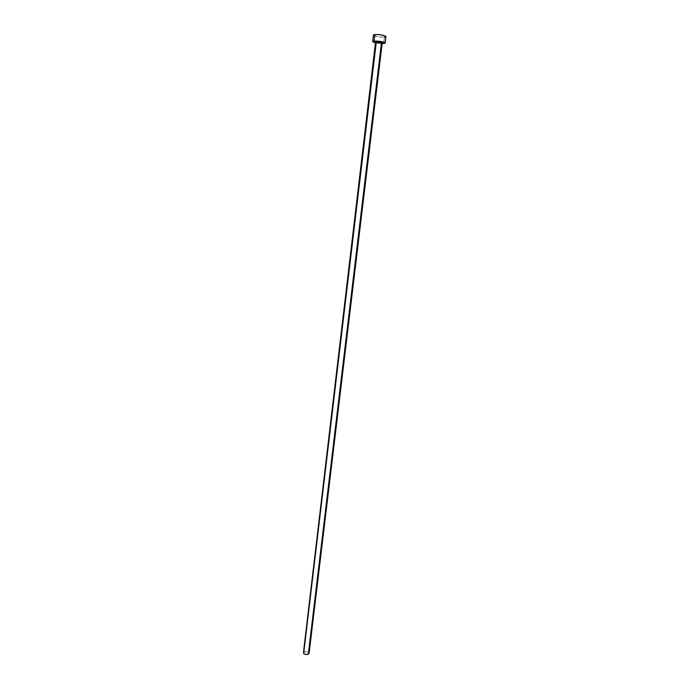 <?xml version="1.0" encoding="UTF-8"?>
<svg xmlns="http://www.w3.org/2000/svg" width="689" height="689" viewBox="0 0 689 689"><rect width="100%" height="100%" fill="white"/><g stroke="black" fill="none" stroke-linecap="round" stroke-linejoin="round"><path stroke-width="0.52" stroke-dasharray="3.44 2.58" d="M309.077 653.318L308.508 652.492L381.439 43.045L382.214 42.813M373.429 35.208L373.404 35.087C375.152 36.491 378.829 37.18 384.428 37.137L383.652 43.64L384.428 37.137L385.943 36.577M382.119 43.691L375.445 42.899L382.119 43.691M375.557 41.96C376.495 42.692 378.45 43.054 381.439 43.045L375.927 42.296M374.11 35.733L378.959 36.913L384.428 37.137M303.504 652.113L305.959 651.673L308.508 652.492C305.95 651.329 304.142 651.406 303.065 652.741"/><path stroke-width="1.03" d="M375.574 41.908L376.34 41.676L303.625 653.706C306.174 654.877 307.992 654.791 309.077 653.456L306.769 654.55L303.625 653.706L376.34 41.676L382.231 42.761C381.301 42.029 379.338 41.667 376.34 41.676L375.557 41.96L303.504 652.113M385.16 43.097L385.943 36.577C384.186 35.156 380.5 34.476 374.876 34.519L374.101 41.073C379.717 41.056 383.403 41.728 385.16 43.106L382.119 43.691L385.117 43.209L383.825 42.227L374.101 41.073L374.876 34.519L373.404 35.079L372.637 41.607L374.101 41.073L372.654 41.736L375.445 42.899L372.637 41.607M382.214 42.813L381.439 43.045L308.508 652.492L309.077 653.318M384.428 37.137L385.9 36.689L385.711 36.207L381.611 34.932L375.763 34.459L373.404 35.087M373.429 35.208L374.11 35.733M382.231 42.761L309.077 653.456"/></g></svg>
